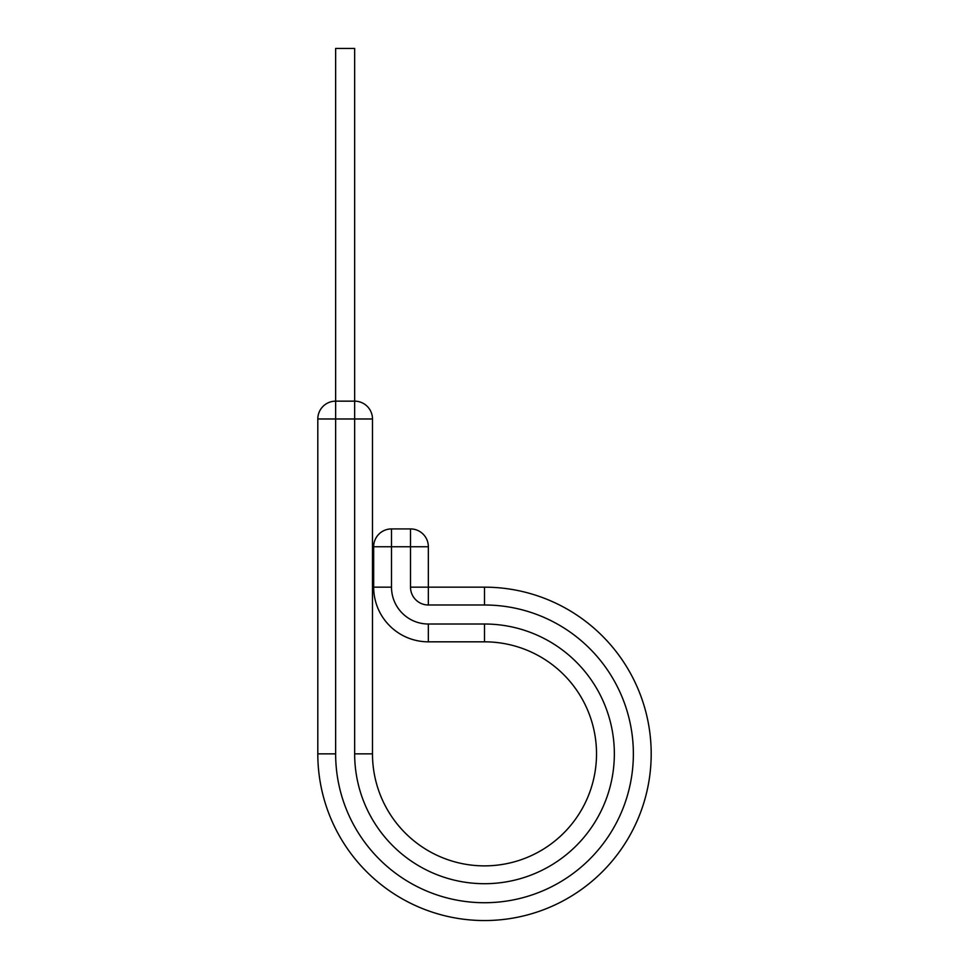 <?xml version="1.0" encoding="UTF-8"?>
<svg xmlns="http://www.w3.org/2000/svg" width="969" height="969" viewBox="0 0 969 969"><rect width="100%" height="100%" fill="white"/><g stroke="black" fill="none" stroke-linecap="round" stroke-linejoin="round"><path stroke-width="1.45" d="M372.484 418.983L354.654 418.983L354.654 401.154L335.637 401.154L335.637 48.45L354.654 48.45L354.654 401.154A17.83 17.83 0 0 1 372.484 418.983L372.484 753.858A112.016 112.016 0 0 0 484.5 865.874A112.016 112.016 0 0 0 596.516 753.858A112.016 112.016 0 0 0 484.5 641.829L428.346 641.829A54.676 54.676 0 0 1 373.671 587.166L373.671 546.746A17.83 17.83 0 0 1 391.5 528.917L410.517 528.917A17.83 17.83 0 0 1 428.346 546.746L373.671 546.746M484.5 587.166L484.5 604.995A148.863 148.863 0 0 1 633.363 753.858A148.863 148.863 0 0 1 484.5 902.72A148.863 148.863 0 0 1 335.637 753.858L317.808 753.858A166.692 166.692 0 0 0 484.5 920.55A166.692 166.692 0 0 0 651.192 753.858A166.692 166.692 0 0 0 484.5 587.166L428.346 587.166L428.346 546.746A17.83 17.83 0 0 0 410.517 528.917L410.517 587.166L428.346 587.166L428.346 604.995A17.83 17.83 0 0 1 410.517 587.166M651.192 753.858A166.692 166.692 0 0 1 484.5 920.55A166.692 166.692 0 0 1 317.808 753.858L317.808 418.983A17.83 17.83 0 0 1 335.637 401.154L335.637 418.983L317.808 418.983M372.484 753.858L354.654 753.858A129.846 129.846 0 0 0 484.5 883.704A129.846 129.846 0 0 0 614.346 753.858A129.846 129.846 0 0 0 484.5 624.012L428.346 624.012A36.846 36.846 0 0 1 391.5 587.166L391.5 528.917M596.516 753.858A112.016 112.016 0 0 0 484.5 641.829L484.5 624.012M428.346 624.012L428.346 641.829A54.676 54.676 0 0 1 373.671 587.166L391.5 587.166M484.5 604.995L428.346 604.995M354.654 753.858L354.654 418.983L335.637 418.983L335.637 753.858"/></g></svg>
